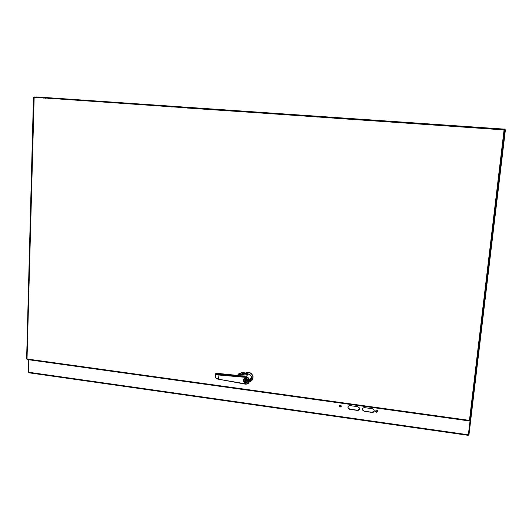<?xml version="1.0" encoding="UTF-8"?>
<svg xmlns="http://www.w3.org/2000/svg" width="532" height="532" viewBox="0 0 532 532"><rect width="100%" height="100%" fill="white"/><g stroke="black" fill="none" stroke-linecap="round" stroke-linejoin="round"><path stroke-width="0.8" d="M187.144 108.029L325.996 117.399M318.575 116.86L318.621 116.275L318.708 116.867M328.364 117.565L331.995 117.811M334.269 118.19L483.861 128.298M486.394 128.471L490.351 128.977M492.871 129.15L43.225 97.881M45.38 98.028L48.412 98.24M50.573 98.387L179.51 107.291M181.764 107.444L185.076 107.67M174.582 106.919L174.609 106.353L174.882 106.945M38.158 97.509L38.171 96.957L38.603 97.536M499.98 129.382L500.14 128.777L500.067 129.389M34.154 97.462L27.026 358.994L26.627 358.927L33.469 97.29M504.363 129.037L504.063 129.921L504.954 129.728L504.296 129.682L504.363 129.037M33.868 97.216L504.063 129.921L469.457 420.4M36.329 97.502L34.055 97.25M469.477 420.932L27.072 359.519L27.026 358.994L470.182 420.493L504.908 129.788M249.521 380.42L251.184 377.866M249.515 380.992C252.673 378.245 252.261 375.885 248.271 373.916L244.654 373.577L241.535 372.633L239.766 374.701M244.627 373.943L244.654 373.577M243.39 374.382L243.47 372.872L242.313 372.713M242.984 374.402L241.674 372.46L245.724 373.005C249.309 371.642 251.756 372.839 253.066 376.596L252.235 380.014M241.528 372.792L240.511 374.076L240.836 374.621M248.271 373.916L245.618 373.145C249.202 371.782 251.649 372.979 252.966 376.736C253.152 379.436 251.955 381.125 249.368 381.79M241.056 372.806L241.674 372.46M245.857 378.252L245.259 378.252C243.902 378.538 243.257 379.382 243.323 380.779C245.352 383.718 246.928 383.592 248.058 380.407L245.857 378.252M245.837 378.551C243.091 379.562 242.998 380.939 245.551 382.668C248.298 381.657 248.391 380.28 245.837 378.551M245.864 378.651C244.481 378.651 243.796 379.336 243.802 380.706C245.452 383.087 246.728 382.987 247.646 380.4L245.864 378.651M244.281 379.183L244.042 380.393L245.531 382.096L246.15 381.903M246.369 378.791L246.13 382.176L247.427 381.617M245.777 378.644L245.531 382.096M245.957 378.664L245.737 381.83M245.764 377.354L245.877 376.776C247.839 377.088 249.043 378.212 249.488 380.141C249.508 382.9 248.131 384.224 245.358 384.124L245.312 383.818C249.688 384.769 250.2 377.6 245.764 377.354L218.852 375.013C216.444 374.714 215.427 374.189 215.806 373.444L216.285 373.032C215.879 373.703 216.777 374.176 218.978 374.442L218.599 378.917C216.205 378.405 215.201 377.76 215.58 376.975L215.766 374.009M245.312 383.818L218.625 379.23L215.906 377.959M246.409 374.98L247.121 374.056C249.461 373.956 250.944 375.06 251.563 377.354C251.729 379.103 251.044 380.353 249.501 381.092M216.331 373.052L218.679 373.79L236.667 375.346L246.642 374.94M246.562 376.137L247.726 374.614L246.562 376.137M244.534 374.029L247.121 374.056M244.068 374.275L241.136 374.335L244.667 373.943M240.238 373.245L239.28 373.211L240.231 373.251L239.161 374.588L241.136 374.335L240.77 374.701M239.28 374.674L240.371 373.464L240.058 374.335M236.667 375.346L216.551 373.245M504.908 129.808L505.393 129.841L504.868 130.141M505.393 129.841L471.345 414.667L470.86 414.854M468.393 434.83L468.951 434.91L471.359 414.754M28.728 359.752L28.628 372.28M36.256 97.376L36.169 96.964L36.296 97.376M504.429 129.695L504.848 129.263L504.768 129.715M504.356 129.13L504.848 129.263M36.169 96.964L38.171 97.017M490.351 128.724L492.858 128.897L490.358 128.731M486.388 128.704L483.881 128.285L486.381 128.451M474.491 127.88L473.733 127.826M332.028 117.798L334.335 117.958L331.935 118.031M325.936 117.619L328.33 117.552L326.03 117.386M317.518 117.033L316.813 116.987M185.149 107.664L187.271 107.81L184.976 107.883M187.324 107.816L187.656 108.062M181.565 107.644L182.084 107.683M179.404 107.497L181.685 107.424L179.577 107.278M171.829 106.972L171.178 106.925M50.454 98.367L48.272 98.44M50.287 98.573L51.059 98.626M45.094 98.221L45.872 98.274M43.079 98.081L45.26 98.008M36.262 97.609L35.651 97.562M350.036 405.617L357.817 406.701L359.452 407.951C359.778 409.527 359.113 410.352 357.464 410.418L349.684 409.327L348.034 408.031C347.748 406.481 348.413 405.677 350.036 405.617M348.021 406.761L348.094 407.844L349.743 409.141L357.511 410.225L359.559 409.015M364.287 411.376L362.651 410.125C362.325 408.549 362.99 407.718 364.653 407.652L372.493 408.742L374.116 409.946C374.481 411.549 373.816 412.393 372.121 412.473L364.334 411.183L372.161 412.28L374.262 410.97M362.585 408.889L362.698 409.939L364.334 411.183M339.177 405.65L340.141 406.973L341.245 406.395M340.081 407.16L339.15 406.415C339.363 404.925 340.048 404.726 341.205 405.816L340.081 407.16M375.665 410.877L376.663 412.081L377.84 411.369M376.623 412.273L375.712 411.602C375.818 410.079 376.496 409.826 377.747 410.844L376.623 412.273M470.102 420.506L468.293 435.342L28.814 372.779L28.961 359.785M504.948 129.755L470.222 420.453M244.82 373.451L243.47 372.872M239.999 374.708L240.251 374.089M243.317 380.207C243.576 378.804 244.434 378.126 245.897 378.179L248.125 380.36L246.695 382.827M245.518 383.14C242.339 381.005 242.459 379.323 245.87 378.079C249.049 380.214 248.929 381.896 245.518 383.14M215.507 377.521C215.939 378.445 216.983 379.017 218.625 379.23L245.305 384.111M218.978 374.442L245.877 376.776L246.383 376.117M237.445 375.399L239.28 373.211L237.511 375.399M246.702 374.92L236.693 375.346M38.617 97.043L174.609 106.413M174.908 106.433L318.615 116.335M318.754 116.342L500.047 128.83M500.133 128.837L504.309 129.13M28.635 372.247L468.399 434.797M34.075 96.784L34.108 97.356M27.072 359.519L469.49 420.972M243.304 380.353C243.483 378.87 244.341 378.146 245.884 378.186L248.125 380.36M218.625 379.23L245.319 384.137C248.072 384.244 249.461 382.914 249.488 380.141L251.563 377.354M240.703 374.728L239.427 374.688M240.245 373.251L239.347 374.674M505.353 129.894L471.299 414.761M473.467 127.806L474.843 127.906M316.646 116.974L317.923 117.067M171.078 106.919L172.295 107.005M48.518 98.234L50.467 98.367M43.331 97.875L45.273 98.008M35.604 97.562L36.788 97.642M468.293 435.342L28.814 372.779"/></g></svg>
